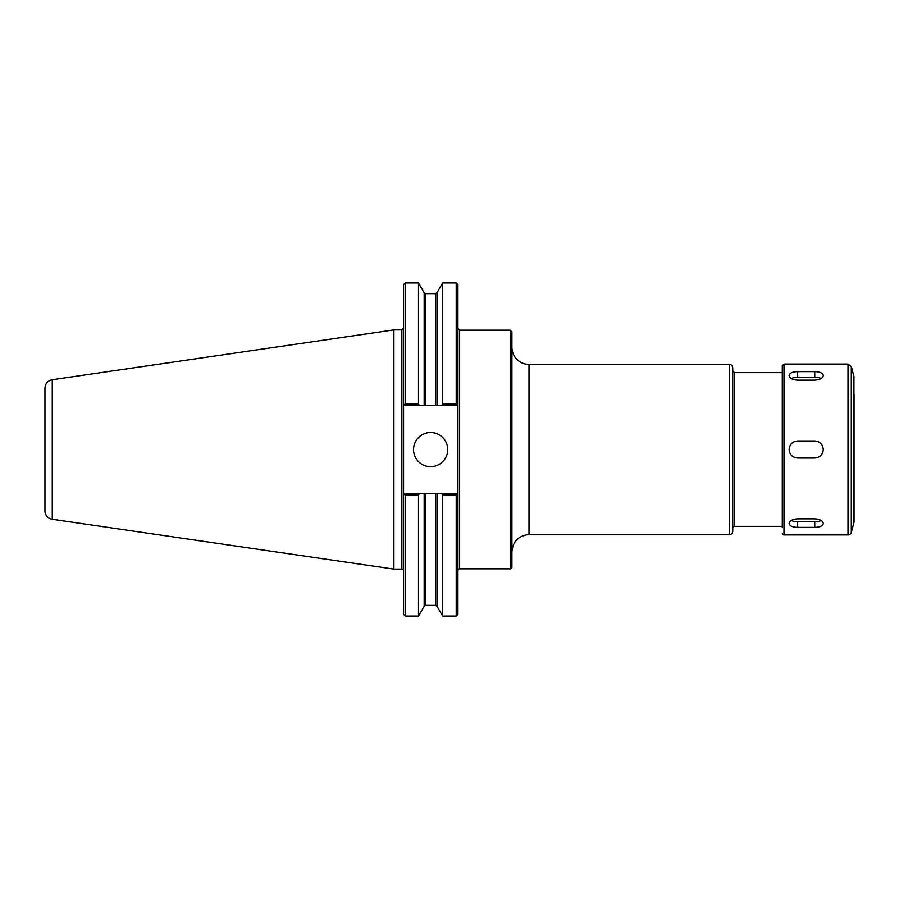<?xml version="1.0" encoding="UTF-8"?>
<svg xmlns="http://www.w3.org/2000/svg" width="899" height="899" viewBox="0 0 899 899"><rect width="100%" height="100%" fill="white"/><g stroke="black" fill="none" stroke-linecap="round" stroke-linejoin="round"><path stroke-width="1.35" d="M511.924 551.671C512.936 541.299 518.633 535.602 529.005 534.59L529.005 364.41A17.081 17.081 0 0 1 511.924 347.329M511.924 449.5L511.924 331.866L510.216 330.158L510.216 568.842A1.708 1.708 0 0 0 511.924 567.134L511.924 449.5M734.449 526.387L734.449 372.613L732.741 370.905L732.741 531.174A3.416 3.416 0 0 1 729.325 534.59L729.325 364.41C731.033 364.275 732.168 365.41 732.741 367.826L732.741 528.095A1.708 1.708 0 0 1 734.449 526.387L782.287 526.387M405.28 404.033L404.46 404.853L405.28 405.674L425.654 405.674L425.654 293.591L424.171 292.737L418.496 282.915L418.496 404.033L405.28 404.033L405.28 282.915L403.572 284.623L403.572 614.377L405.28 616.085L418.496 616.085L418.496 494.967L419.451 493.326L405.28 493.326L404.46 494.147L405.28 494.967L405.28 616.085M403.572 495.034L404.46 494.147L403.572 495.034M405.28 494.967L418.496 494.967M425.654 405.674L436.993 405.674L436.993 292.737L442.668 282.915L456.22 282.915L457.928 284.623L457.928 495.034L456.22 493.326L441.724 493.326L442.668 494.967L442.668 616.085L456.22 616.085L456.22 494.967L457.04 494.147L457.928 495.034L457.928 614.377L456.22 616.085M441.724 493.326L419.451 493.326M456.22 282.915L456.22 404.033L442.668 404.033L441.724 405.674L456.22 405.674L457.04 404.853L456.22 404.033M457.928 403.966L457.04 404.853L457.928 403.966M419.451 405.674L418.496 404.033M404.46 404.853L403.572 403.966L404.46 404.853M436.993 405.674L441.724 405.674M442.668 282.915L442.668 404.033M442.668 494.967L456.22 494.967M413.551 449.59A17.081 17.081 0 0 1 430.643 432.509A17.081 17.081 0 0 1 447.724 449.59A17.081 17.081 0 0 1 430.643 466.682A17.081 17.081 0 0 1 413.551 449.59M457.928 570.55A1.708 1.708 0 0 1 459.636 568.842L510.216 568.842M44.95 449.5L44.95 510.823A8.54 8.54 0 0 0 52.266 519.285L52.266 379.715C47.737 380.738 45.298 383.547 44.95 388.177L44.95 495.102M52.266 379.715L393.897 329.899L393.897 569.101L401.864 569.101A1.708 1.708 0 0 1 403.572 570.809M823.293 375.512C822.787 378.232 819.944 379.783 814.752 380.153L797.66 380.153C792.48 379.783 789.625 378.232 789.12 375.512C789.625 373.04 792.48 371.748 797.66 371.613L814.752 371.613C819.944 371.748 822.787 373.04 823.293 375.512L823.293 375.175M791.345 378.558A8.54 4.27 180 0 1 797.66 377.164L814.752 377.164A8.54 4.27 180 0 1 821.068 378.558M823.293 523.488C822.787 525.96 819.944 527.252 814.752 527.387L797.66 527.387C792.48 527.252 789.625 525.96 789.12 523.488C789.625 520.768 792.48 519.217 797.66 518.847L814.752 518.847C819.944 519.217 822.787 520.768 823.293 523.488L823.293 523.825M821.068 520.442A8.54 4.27 0 0 1 814.752 521.836L797.66 521.836A8.54 4.27 0 0 1 791.345 520.442M823.293 449.5C822.787 454.692 819.944 457.535 814.752 458.041L797.66 458.041C792.48 457.535 789.625 454.692 789.12 449.5C789.625 444.308 792.48 441.465 797.66 440.959L814.752 440.959C819.944 441.465 822.787 444.308 823.293 449.5M782.287 533.219A1.708 1.708 0 0 0 783.995 534.927L783.995 364.073L782.287 365.781L782.287 527.589M782.287 365.781L782.287 449.5M854.05 394.481L854.05 521.723A3.416 3.416 0 0 1 853.938 522.611L853.938 376.389L851.308 366.601L851.308 532.399A3.416 3.416 0 0 1 848.015 534.927L848.015 364.073L783.995 364.073M854.05 521.723L854.05 504.519M510.216 330.158L459.636 330.158L459.636 568.842M436.993 493.326L436.993 606.263L442.668 616.085M424.171 292.737L424.171 405.674M436.993 292.737L435.521 293.591L435.521 405.674M435.521 493.326L435.521 605.409L436.993 606.263M425.654 493.326L425.654 605.409L435.521 605.409M393.897 329.899L401.864 329.899L401.864 569.101M424.171 493.326L424.171 606.263L418.496 616.085M814.752 371.613L814.752 377.164M797.66 371.613L797.66 377.164M814.752 527.387L814.752 521.836M797.66 527.387L797.66 521.836M529.005 534.59L729.325 534.59M529.005 364.41L729.325 364.41M734.449 372.613L782.287 372.613M459.636 330.158L457.928 328.45M425.654 293.591L435.521 293.591M405.28 282.915L418.496 282.915M52.266 519.285L393.897 569.101M401.864 329.899L403.572 328.191M424.171 606.263L425.654 605.409M783.995 534.927L848.015 534.927M851.308 366.601L848.015 364.073M853.938 522.611L851.308 532.399M853.938 376.389L854.05 377.277"/></g></svg>
